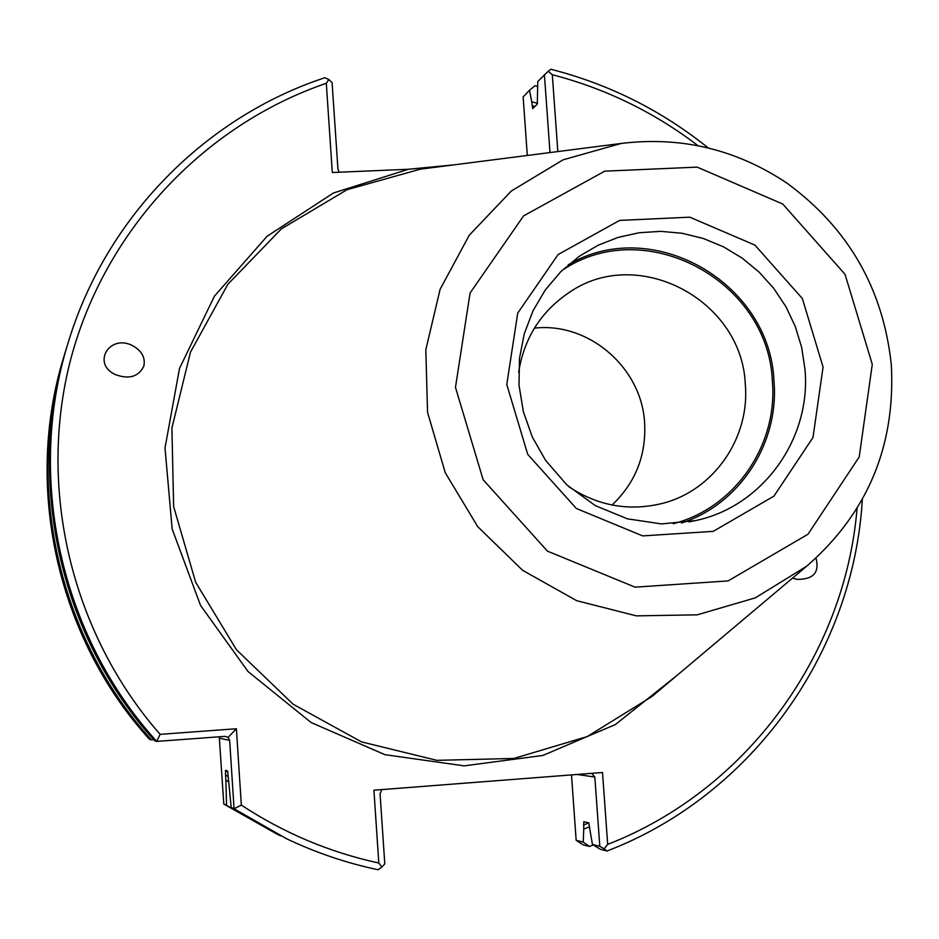 <?xml version="1.0" encoding="UTF-8"?>
<svg xmlns="http://www.w3.org/2000/svg" width="939" height="939" viewBox="0 0 939 939"><rect width="100%" height="100%" fill="white"/><g stroke="black" fill="none" stroke-linecap="round" stroke-linejoin="round"><path stroke-width="1.41" d="M644.624 422.961C641.771 367.736 588.694 321.866 534.42 328.145C588.706 321.866 641.771 367.736 644.635 422.961C646.267 455.509 635.41 482.869 612.052 505.018C635.41 482.869 646.267 455.509 644.624 422.961M569.011 486.86C597.885 505.851 628.778 511.426 661.666 503.586C713.405 490.991 750.144 438.126 745.296 384.344C742.127 299.776 637.558 244.633 569.057 292.581C541.028 311.49 524.22 337.993 518.645 372.102M673.216 523.716C734.768 508.163 778.138 445.051 772.339 381.011C768.489 280.221 644.342 213.975 562.062 270.455M681.573 522.988C739.909 504.231 779.464 442.809 773.971 380.917C769.992 282.381 651.959 214.843 568.259 264.81M428.618 168.093L420.414 169.149L347.09 189.69L281.383 228.858L227.895 284.224L190.476 352.148L171.907 428.031L173.645 506.591L195.676 582.286L236.464 649.753L293.121 704.215L361.538 741.904L436.87 760.344L513.833 758.454L587.133 736.61L651.901 696.562L658.227 691.221M589.68 826.754L583.741 829.102L583.788 821.731L588.741 822.799L592.427 844.431L600.397 849.302L607.04 851.016C751.986 795.497 853.539 652.405 862.319 499.501M707.9 147.669C661.173 110.25 608.812 84.099 550.806 69.24L548.247 71.247L552.308 74.733L557.836 151.555M452.809 164.994L408.453 169.255L332.312 172.518L326.303 83.301L328.861 79.522L324.8 77.737C205.172 117.175 106.154 217.437 68.453 341.737C25.74 477.118 60.319 635.21 156.731 741.399L160.123 734.345L236.393 728.746L241.335 805.11L234.069 808.761L286.606 838.762C316.009 852.753 346.514 863.082 378.124 869.76L381.938 867.002L378.816 863.035L373.91 790.204L602.509 772.504L607.686 844.384C746.505 790.497 844.924 655.023 857.061 508.492M328.861 79.522L332.089 82.644L337.934 169.161L339.179 172.224M66.446 348.299L65.542 351.233C23.991 482.904 57.608 636.572 151.343 739.815L153.679 739.674M68.453 341.737L67.35 345.341C25.083 479.313 59.286 635.726 154.689 740.801L156.731 741.399L225.078 736.364L228.095 737.373L236.393 728.746M227.625 771.001L231.217 807.458L286.606 838.762M231.217 807.458L234.069 808.761L229.656 740.355L228.095 737.373M228.635 781.952L225.853 779.922L225.513 774.687L228.259 776.729M227.625 771.013L225.513 770.309L225.513 774.687M225.853 779.922L226.545 805.31L280.421 835.804M381.903 789.582L380.06 793.725L384.79 863.857L381.938 867.002M792.563 578.095L797.129 579.386C813.444 579.469 819.724 572.403 815.968 558.189M326.303 83.301C203.951 125.133 104.875 230.325 70.718 359.285C37.055 488.303 71.352 633.25 160.123 734.345M241.335 805.11C283.848 833.046 329.671 852.354 378.816 863.035M143.82 366.104C145.557 357.806 141.942 351.057 132.998 345.869C109.769 333.192 91.212 363.745 115.556 374.673C129.242 379.567 138.667 376.703 143.82 366.104M697.712 145.451C653.99 112.14 605.526 88.559 552.308 74.733M607.686 844.384L604.129 848.844L607.04 851.016M604.129 848.844L599.798 846.309L594.833 777.046L591.699 773.337M592.427 844.431L599.798 846.309M537.542 103.29L531.756 101.823L532.73 108.572L537.284 104.065L537.777 81.552L548.247 71.247M537.636 86.4L535.042 85.742L529.502 90.226L531.756 101.823M583.741 829.102L583.236 842.095L589.504 846.473L593.307 844.971M549.996 152.564L544.409 74.604M65.542 351.233L64.474 354.672C23.358 485.005 56.622 637.076 149.383 739.239L151.343 739.815M219.245 736.786L223.811 804.066L226.545 805.31M223.811 804.066L277.639 834.489M571.487 774.898L576.159 840.299L583.236 842.095M576.159 840.299L583.131 844.83L589.504 846.473M529.502 90.226L523.14 96.905L527.307 155.463M804.981 369.32L801.706 347.583L795.298 326.537L785.896 306.642L773.713 288.332L759.005 272.017L742.127 258.072L723.417 246.804L703.311 238.483L682.254 233.283L660.716 231.346L639.177 232.731L618.12 237.403L598.049 245.279L579.398 256.194L560.959 271.524L545.336 289.905L533 310.809L524.302 333.662L519.467 358.463L519.021 385.154L523.34 411.634L532.296 436.987L545.582 460.356L566.874 484.923L595.267 505.605L627.428 518.833L661.479 523.915L695.459 520.605C762.761 506.626 811.402 438.654 804.981 369.32M688.956 521.908L695.459 520.605M823.069 367.055L802.352 298.52L754.897 245.091L689.789 217.179L619.587 220.419L558.106 254.551L517.718 313.11L506.778 384.521L527.73 454.382L576.335 508.469L642.652 535.899L713.206 531.368L773.924 496.144L812.998 437.492L823.069 367.055M872.284 364.344L845.03 274.294L782.739 204.021L697.184 167.13L604.763 171.156L523.575 215.888L470.063 293.038L455.474 387.349L483.127 479.7L547.425 551.123L635.069 587.157L728.112 580.912L807.974 534.256L859.208 456.953L872.284 364.344M621.066 143.467L563.06 159.83L511.274 191.063L469.289 235.196L440.098 289.329L425.813 349.778L427.562 412.374L445.262 472.74L477.716 526.638L522.6 570.302L576.757 600.714L636.36 615.867L697.266 614.834L755.32 597.861L806.624 566.252C867.425 513.34 895.653 446.213 891.322 364.884C883.247 288.813 848.445 228.224 786.917 183.105C736.305 149.348 681.01 136.132 621.066 143.467L420.414 169.149M225.513 770.309L227.86 772.093M408.453 169.255L333.368 193.035L267.075 236.276L214.456 296.114L179.513 368.405L165.006 447.973L172.154 528.986L200.535 605.409L248.049 671.549L311.114 722.537L384.978 754.698L464.148 765.86L542.824 755.461L615.409 724.532L676.878 675.517M583.459 825.029L588.859 822.881M534.878 106.494L532.037 105.778M219.585 738.242L229.656 740.355M577.168 774.464L594.833 777.046M806.624 566.252L651.901 696.562"/></g></svg>
